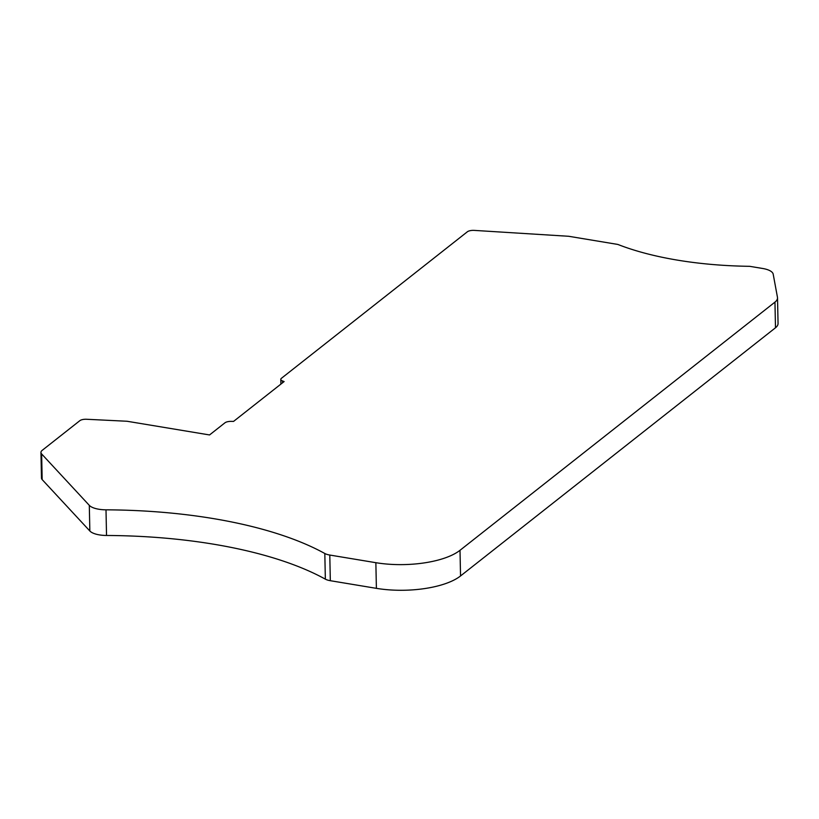 <?xml version="1.0" encoding="UTF-8"?>
<svg xmlns="http://www.w3.org/2000/svg" width="819" height="819" viewBox="0 0 819 819"><rect width="100%" height="100%" fill="white"/><g stroke="black" fill="none" stroke-linecap="round" stroke-linejoin="round"><path stroke-width="1.23" d="M40.95 452.457L41.482 478.112A12.582 4.73 -1.2 0 0 42.168 479.596L89.844 530.988A18.878 7.105 -1.2 0 0 106.531 535.472A283.149 106.531 178.8 0 1 197.533 541.758A283.149 106.531 178.8 0 1 325.348 579.146A12.582 4.73 -1.2 0 0 330.323 580.702L376.392 588.349A62.92 23.669 -1.2 0 0 460.544 575.952L775.491 327.774A25.174 9.47 -1.2 0 0 778.05 323.495L777.518 297.85A25.174 9.47 -1.2 0 0 777.456 297.277L773.197 274.181A18.878 7.105 -1.2 0 0 762.663 268.478L749.651 266.318A201.351 75.757 178.8 0 1 617.843 244.441L568.683 236.281L474.303 230.395A6.296 2.365 -1.2 0 0 467.342 231.797L281.429 378.296A6.296 2.365 -1.2 0 0 280.794 379.371A6.296 2.365 -1.2 0 0 282.473 380.927L284.121 381.562L233.558 421.406L231.153 421.375A6.296 2.365 -1.2 0 0 224.949 422.809L209.541 434.95L127.017 421.253L86.599 419.267A6.296 2.365 -1.2 0 0 79.842 420.679L42.23 450.317A12.582 4.73 -1.2 0 0 40.95 452.457A12.582 4.73 -1.2 0 0 41.636 453.951L89.302 505.343A18.878 7.105 -1.2 0 0 105.999 509.827A283.149 106.531 178.8 0 1 197 516.103A283.149 106.531 178.8 0 1 324.815 553.501A12.582 4.73 -1.2 0 0 329.791 555.047L375.86 562.694A62.92 23.669 -1.2 0 0 460.002 550.307L774.958 302.129A25.174 9.47 -1.2 0 0 777.518 297.85M282.514 382.831L282.473 380.927M42.168 479.596L41.636 453.951M89.844 530.988L89.302 505.343M106.531 535.472L105.999 509.827M325.348 579.146L324.815 553.501M330.323 580.702L329.791 555.047M376.392 588.349L375.86 562.694M460.544 575.952L460.002 550.307M775.491 327.774L774.958 302.129M280.886 384.111L280.794 379.371"/></g></svg>

